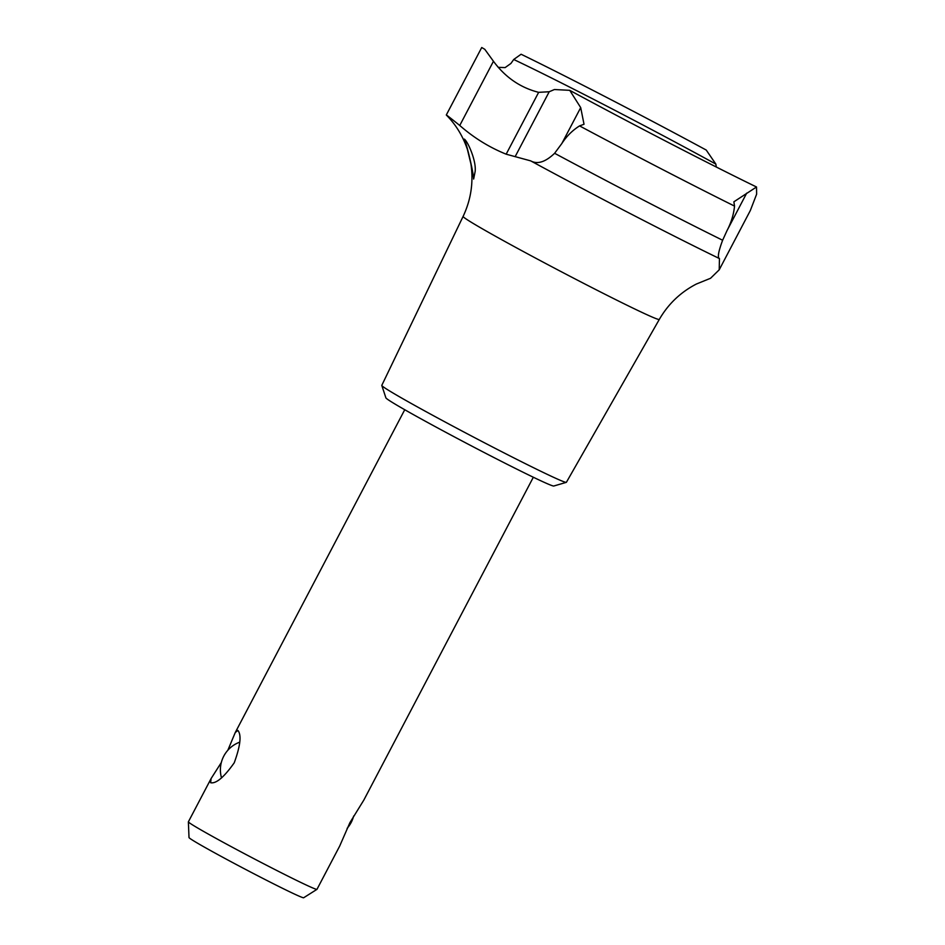 <?xml version="1.0" encoding="UTF-8"?>
<svg xmlns="http://www.w3.org/2000/svg" width="945" height="945" viewBox="0 0 945 945"><rect width="100%" height="100%" fill="white"/><g stroke="black" fill="none" stroke-linecap="round" stroke-linejoin="round"><path stroke-width="1.42" d="M719.204 269.821L719.452 258.576C717.338 257.713 718.389 251.606 722.63 240.243L727.024 230.604C731.241 222.524 733.733 214.35 734.525 206.093L733.887 201.805L756.52 186.992L756.626 194.174L750.318 210.546L719.204 269.821L710.557 278.267L696.37 284.032C680.589 292.206 668.233 304.007 659.303 319.422A110.801 3.331 -152.3 0 1 569.079 275.798A110.801 3.331 -152.3 0 1 464.633 217.941A110.801 3.331 -152.3 0 1 463.109 216.417C471.012 199.69 473.61 182.208 470.929 163.958L467.409 149.393C462.837 136.009 455.833 124.586 446.394 115.089L447.339 115.703M538.65 92.338L549.21 91.748L554.432 89.527L569.729 90.33L580.702 107.612L584.022 124.256L579.557 125.898C572.469 130.375 566.563 136.245 561.838 143.522L554.609 153.291C545.419 162.079 537.445 164.595 530.665 160.863L506.166 154.189L538.65 92.338C520.411 87.708 505.339 77.36 493.455 61.271L484.785 49.305L481.726 47.51L446.3 114.983M498.192 67.343L505.126 67.591L510.902 63.469L513.726 59.488A174.459 5.245 -152.3 0 1 715.849 164.087L716.286 167.017M715.849 164.087L706.234 150.054C645.222 117.015 568.996 77.561 521.097 54.243L513.726 59.488M449.147 117.641C443.252 112.431 446.796 115.042 459.754 125.472C473.752 137.746 489.226 147.325 506.166 154.189M459.754 125.472L493.455 61.271M475.122 171.612C476.528 161.347 468.129 141.986 464.408 139.151L464.149 139.104C466.228 141.904 473.339 171.612 473.646 179.042L475.122 171.612M227.839 750.259L235.258 732.529L237.892 730.438C241.636 734.962 240.432 745.747 234.254 762.769C224.071 777.18 216.192 783.842 210.629 782.743L211.101 778.55L221.307 762.556M533.334 477.237L363.849 800.049L349.922 822.634L339.692 846.058L316.977 889.328A72.623 2.185 -152.3 0 1 316.953 889.363A72.623 2.185 -152.3 0 1 257.312 860.458A72.623 2.185 -152.3 0 1 189.39 822.811A72.623 2.185 -152.3 0 1 188.374 821.855A72.623 2.185 -152.3 0 1 188.386 821.819L211.101 778.55M316.953 889.363L303.664 897.75A64.756 1.949 -152.3 0 1 250.484 871.987A64.756 1.949 -152.3 0 1 189.91 838.416A64.756 1.949 -152.3 0 1 189.012 837.553L188.374 821.855M659.303 319.422L566.398 482.293A104.245 3.13 -152.3 0 1 566.315 482.352L553.794 486.013A94.854 2.847 -152.3 0 1 475.359 447.942A94.854 2.847 -152.3 0 1 387.214 399.073A94.854 2.847 -152.3 0 1 385.903 397.869L381.804 385.477A104.245 3.13 -152.3 0 1 381.792 385.371L463.109 216.417M566.315 482.352A104.245 3.13 -152.3 0 1 480.119 440.524A104.245 3.13 -152.3 0 1 383.233 386.812A104.245 3.13 -152.3 0 1 381.804 385.477M734.525 206.093A213.027 6.402 -152.3 0 1 579.557 125.898M727.024 230.604L746.692 193.134M719.452 258.576A188.173 5.658 -152.3 0 1 530.665 160.863M722.63 240.243A207.215 6.225 -152.3 0 1 554.609 153.291M561.838 143.522L580.702 107.612M515.131 156.681L549.21 91.748M756.52 186.992C709.045 163.934 631.142 123.618 569.729 90.33M235.258 732.529L404.743 409.728M239.794 742.132A29.496 29.496 0 0 0 221.532 777.959M347.122 828.34A29.496 29.496 0 0 0 353.643 816.043"/></g></svg>
